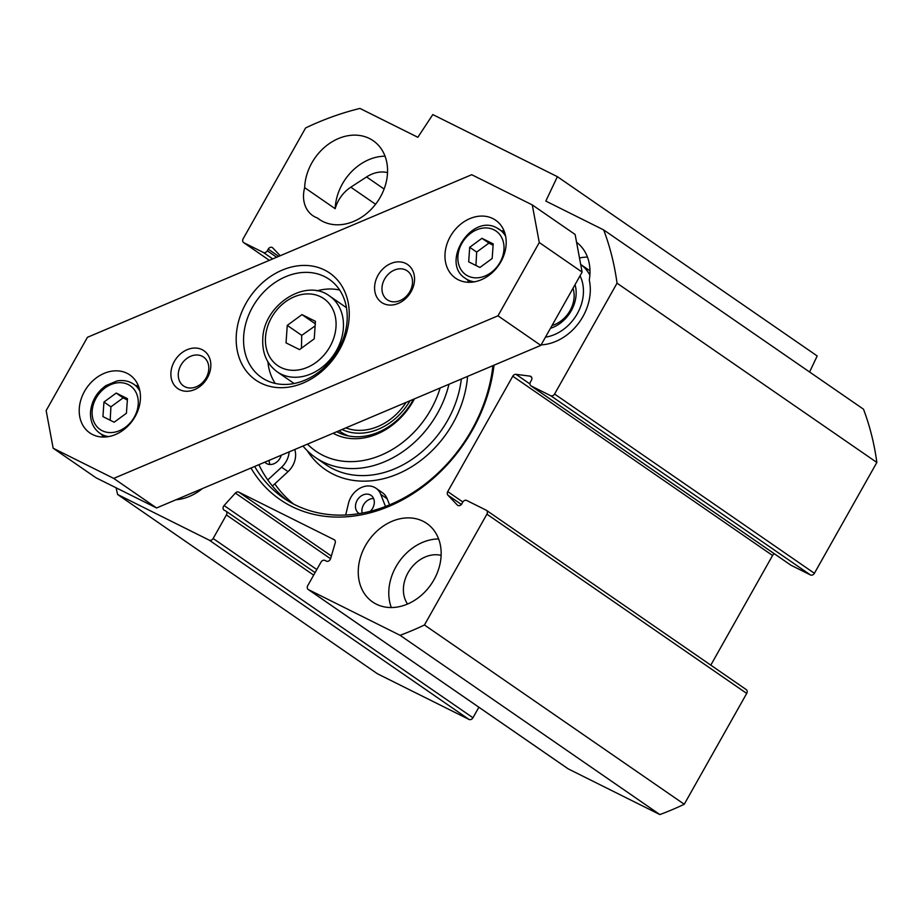 <?xml version="1.0" encoding="UTF-8"?>
<svg xmlns="http://www.w3.org/2000/svg" width="923" height="923" viewBox="0 0 923 923"><rect width="100%" height="100%" fill="white"/><g stroke="black" fill="none" stroke-linecap="round" stroke-linejoin="round"><path stroke-width="1.38" d="M202.379 488.59A48.781 39.008 124.6 0 1 175.981 499.77M576.587 242.311A47.696 38.143 124.6 0 1 589.266 279.992A48.781 39.008 124.6 0 1 541.12 344.89M478.887 707.249L472.957 717.759L213.144 538.49A3.254 2.596 124.6 0 1 209.221 540.151L117.625 494.497A292.672 234.05 124.6 0 1 116.125 487.817M213.144 538.49L226.412 514.942A3.254 2.596 -55.4 0 0 225.927 511.1A3.254 2.596 -55.4 0 0 225.673 510.95L224.289 510.257A3.254 2.596 124.6 0 1 224.035 510.107A3.254 2.596 124.6 0 1 224.081 505.539L235.377 493.067A3.254 2.596 124.6 0 1 238.78 492.132L334.138 539.678A3.254 2.596 124.6 0 1 334.391 539.828A3.254 2.596 124.6 0 1 335.222 542.839L330.596 558.646A3.254 2.596 124.6 0 1 326.327 561.126L324.942 560.434A3.254 2.596 -55.4 0 0 321.019 562.095L307.74 585.655A3.254 2.596 124.6 0 0 308.236 589.497L568.037 768.767A3.254 2.596 -55.4 0 0 568.291 768.917L659.876 814.571A292.672 234.05 -55.4 0 0 684.255 804.256L746.707 693.427A3.254 2.596 -55.4 0 0 746.222 689.585A3.254 2.596 -55.4 0 0 745.969 689.435M243.649 242.611L269.343 260.344L243.903 242.761A3.254 2.596 124.6 0 1 243.649 242.611A3.254 2.596 124.6 0 1 243.153 238.769L305.605 127.939A292.672 234.05 124.6 0 1 359.958 108.429L417.842 137.285L432.818 114.579L557.388 176.674L545.816 201.076L603.688 229.931A292.672 234.05 124.6 0 1 617.037 283.188L554.585 394.029A3.254 2.596 124.6 0 1 550.662 395.69L531.198 385.987A3.254 2.596 -55.4 0 1 530.944 385.837A3.254 2.596 -55.4 0 1 530.448 381.995L531.394 380.322A3.254 2.596 124.6 0 0 530.91 376.48A3.254 2.596 124.6 0 0 529.952 376.123L515.992 374.334A3.254 2.596 124.6 0 0 512.773 376.215L447.747 491.601A3.254 2.596 124.6 0 0 447.909 495.166L457.312 505.031A3.254 2.596 124.6 0 0 457.635 505.308A3.254 2.596 124.6 0 0 461.823 503.796L462.769 502.124A3.254 2.596 -55.4 0 1 466.692 500.462L486.156 510.165A3.254 2.596 124.6 0 1 486.409 510.315A3.254 2.596 124.6 0 1 486.906 514.157L424.453 624.986A292.672 234.05 124.6 0 1 400.074 635.301L308.49 589.647A3.254 2.596 124.6 0 1 308.236 589.497M243.903 242.761L263.367 252.464A3.254 2.596 -55.4 0 0 267.289 250.802L268.235 249.129A3.254 2.596 124.6 0 1 272.423 247.618A3.254 2.596 124.6 0 1 272.747 247.895L280.223 255.74M250.987 468.03A149.584 119.621 -55.4 0 0 291.76 506.485A149.584 119.621 -55.4 0 0 494.013 365.196M433.96 579.782A47.696 38.143 124.6 0 1 372.615 601.969A47.696 38.143 124.6 0 1 368.312 541.051A47.696 38.143 124.6 0 1 426.795 523.456A47.696 38.143 124.6 0 1 433.96 579.782M304.671 187.657A47.696 38.143 124.6 0 1 329.511 143.457A47.696 38.143 124.6 0 1 373.192 140.711A47.696 38.143 124.6 0 1 377.495 201.629A47.696 38.143 124.6 0 1 319.012 219.224A47.696 38.143 124.6 0 1 317.339 217.978A30.897 24.702 124.6 0 1 312.805 215.647A30.897 24.702 124.6 0 1 304.671 187.657L335.199 208.725A30.897 24.702 -55.4 0 1 350.821 187.184L366.569 176.939A30.897 24.702 -55.4 0 1 387.533 172.624M492.928 365.658A146.342 117.025 124.6 0 1 294.968 504.766A146.342 117.025 124.6 0 1 283.523 498.016A146.342 117.025 124.6 0 1 254.679 466.461M287.618 500.681A146.342 117.025 124.6 0 1 258.878 464.684M809.586 372.004L817.19 355.943L557.388 176.674M550.662 395.69L810.475 574.96A3.254 2.596 -55.4 0 0 814.398 573.298L876.85 462.458A292.672 234.05 -55.4 0 0 863.501 409.201L603.688 229.931M810.475 574.96L791.011 565.257A3.254 2.596 124.6 0 1 790.757 565.107A3.254 2.596 124.6 0 1 790.526 564.922M774.397 553.823A3.254 2.596 -55.4 0 0 772.574 555.484L710.791 665.137M117.625 494.497L377.438 673.767L469.022 719.432A3.254 2.596 -55.4 0 0 472.957 717.759M317.339 217.978L320.777 220.355M438.644 538.94A47.696 38.143 -55.4 0 0 398.851 562.119A47.696 38.143 -55.4 0 0 391.306 607.542M441.125 555.369A30.897 24.702 -55.4 0 0 409.904 569.745A30.897 24.702 -55.4 0 0 407.551 604.034M385.041 156.195A47.696 38.143 -55.4 0 0 335.199 208.725M587.466 257.113A47.696 38.143 -55.4 0 0 579.494 257.978M659.876 814.571L400.074 635.301M684.255 804.256L424.453 624.986M876.85 462.458L617.037 283.188M589.866 275.112A47.154 37.705 -55.4 0 0 580.705 264.44L589.993 270.843M580.036 275.827A40.889 32.697 124.6 0 1 577.279 313.728A40.889 32.697 124.6 0 1 545.47 337.16M550.454 328.311A32.524 26.006 -55.4 0 0 571.256 310.728A32.524 26.006 -55.4 0 0 575.041 284.676M573.01 288.299A27.102 21.667 124.6 0 1 570.045 310.636A27.102 21.667 124.6 0 1 552.046 325.484M286.038 342.883L287.261 325.381L301.971 314.616L315.447 321.331L314.235 338.833L299.525 349.598L286.038 342.883M329.592 296.041C305.628 277.604 263.62 305.144 262.778 338.637C262.063 353.105 266.885 364.193 277.258 371.877A46.069 36.839 -55.4 0 0 333.745 354.882A46.069 36.839 -55.4 0 0 329.592 296.041L345.664 307.128A46.069 36.839 124.6 0 1 346.46 307.705M294.16 383.507A46.069 36.839 124.6 0 1 293.329 382.964L277.258 371.877M315.135 325.911L301.729 335.361L301.44 348.202M301.729 335.361L287.261 325.381M301.971 314.616L315.285 323.8M339.664 290.03A59.614 47.673 -55.4 0 0 316.877 290.86M267.912 361.828A59.614 47.673 -55.4 0 0 275.216 383.426M102.938 416.608L103.953 402.036L116.217 393.06L127.455 398.655L126.428 413.239L114.175 422.215L102.938 416.608M116.217 393.06L123.174 397.859L110.922 406.835L110.183 420.219M110.922 406.835L103.953 402.036M127.351 400.04L123.174 397.859M481.956 238.307L493.194 243.903L492.178 258.486L479.925 267.462L468.688 261.855L469.703 247.283L481.956 238.307L488.925 243.107L476.672 252.083L475.933 265.466M476.672 252.083L469.703 247.283M493.101 245.287L488.925 243.107M532.271 204.906L575.121 234.477L582.125 272.1L540.832 345.387L156.575 507.973L96.015 477.791L53.153 448.22L46.15 410.585L87.443 337.299L471.711 174.712L532.271 204.906L539.274 242.53L497.982 315.816L113.714 478.402L53.153 448.22M504.039 230.865A35.224 28.175 -55.4 0 0 501.581 230.912M467.719 279.981A35.224 28.175 -55.4 0 0 468.549 282.3M505.677 236.45A35.224 28.175 124.6 0 1 490.874 273.854A35.224 28.175 124.6 0 1 455.581 278.181A35.224 28.175 124.6 0 1 452.397 233.184A35.224 28.175 124.6 0 1 495.593 220.193A35.224 28.175 124.6 0 1 505.677 236.45A29.813 23.836 -55.4 0 0 499.481 229.458A29.813 23.836 -55.4 0 0 497.151 228.085M138.3 385.618A35.224 28.175 -55.4 0 0 135.843 385.664M101.98 434.733A35.224 28.175 -55.4 0 0 102.811 437.041M139.927 391.202A35.224 28.175 124.6 0 1 125.136 428.607A35.224 28.175 124.6 0 1 89.831 432.933A35.224 28.175 124.6 0 1 86.647 387.937A35.224 28.175 124.6 0 1 129.843 374.946A35.224 28.175 124.6 0 1 139.927 391.202M346.321 306.863A59.614 47.673 124.6 0 1 321.273 370.146A59.614 47.673 124.6 0 1 261.532 377.484A59.614 47.673 124.6 0 1 256.144 301.336A59.614 47.673 124.6 0 1 329.246 279.334A59.614 47.673 124.6 0 1 346.321 306.863M348.271 303.056A65.037 52.011 -55.4 0 0 255.833 289.441A65.037 52.011 -55.4 0 0 274.039 387.199A65.037 52.011 -55.4 0 0 348.271 303.056M414.208 275.158A22.994 18.391 -55.4 0 0 381.522 270.347A22.994 18.391 -55.4 0 0 387.96 304.902A22.994 18.391 -55.4 0 0 414.208 275.158M210.502 361.343A22.994 18.391 -55.4 0 0 177.816 356.532A22.994 18.391 -55.4 0 0 184.254 391.087A22.994 18.391 -55.4 0 0 210.502 361.343M412.246 278.965A17.572 14.053 124.6 0 1 404.874 297.621A17.572 14.053 124.6 0 1 387.268 299.779A17.572 14.053 124.6 0 1 385.676 277.338A17.572 14.053 124.6 0 1 407.216 270.854A17.572 14.053 124.6 0 1 412.246 278.965M208.54 365.15A17.572 14.053 124.6 0 1 201.168 383.806A17.572 14.053 124.6 0 1 183.562 385.964A17.572 14.053 124.6 0 1 181.969 363.524A17.572 14.053 124.6 0 1 203.51 357.039A17.572 14.053 124.6 0 1 208.54 365.15M582.125 272.1L539.274 242.53M540.832 345.387L497.982 315.816M156.575 507.973L113.714 478.402M440.133 387.995A89.427 71.509 124.6 0 1 381.084 455.177A89.427 71.509 124.6 0 1 307.474 444.125M333.168 433.256A65.037 52.011 -55.4 0 0 414.439 398.874M272.435 486.029L274.777 483.871A145.799 116.586 -55.4 0 0 293.745 504.143M281.238 455.224A10.845 8.665 124.6 0 1 279.877 458.443A10.845 8.665 124.6 0 1 266.078 463.242A10.845 8.665 124.6 0 1 264.855 462.158M269.251 460.3A10.845 8.665 -55.4 0 0 269.954 464.5M359.335 513.592A10.845 8.665 124.6 0 1 358.735 513.223A10.845 8.665 124.6 0 1 357.247 500.174A10.845 8.665 124.6 0 1 371.046 495.374A10.845 8.665 124.6 0 1 372.534 508.423A10.845 8.665 124.6 0 1 370.215 511.33M373.596 498.547A10.845 8.665 -55.4 0 0 363.674 504.604A10.845 8.665 -55.4 0 0 362.151 513.096M294.76 449.513A19.51 15.599 124.6 0 1 288.022 471.63L274.777 483.871M267.785 479.948L281.596 467.2A19.51 15.599 -55.4 0 0 289.153 451.878M385.502 506.485L380.726 494.347A19.51 15.599 -55.4 0 0 375.973 488.232L382.399 492.674A19.51 15.599 124.6 0 1 387.152 498.778L389.552 504.869M375.973 488.232A19.51 15.599 -55.4 0 0 348.502 503.289L345.687 515.011M342.064 429.495A57.168 45.723 -55.4 0 0 409.997 400.755M345.86 427.891A54.203 43.346 -55.4 0 0 406.074 402.405M302.975 446.028A94.85 75.848 -55.4 0 0 315.447 457.485A94.85 75.848 -55.4 0 0 448.959 384.268M413.458 399.29A61.783 49.415 124.6 0 1 336.745 431.745M238.78 492.132L331.369 556.027M375.569 204.26L350.821 187.184M384.106 189.042L366.569 176.939M568.291 768.917L308.49 589.647M209.221 540.151L469.022 719.432M226.412 514.942L313.67 575.144M268.235 249.129L278.723 256.375M267.289 250.802L276.646 257.252M263.367 252.464L272.712 258.913M235.377 493.067L330.561 558.75M224.081 505.539L316.82 569.537M486.906 514.157L746.707 693.427M814.398 573.298L554.585 394.029M531.198 385.987L791.011 565.257M512.773 376.215L772.574 555.484M447.747 491.601L462.827 502.008M447.909 495.166L461.362 504.443M457.312 505.031L458.016 505.516M529.952 376.123L531.579 377.253M515.992 374.334L529.964 383.98M265.512 337.172A40.647 32.501 124.6 0 1 320.65 296.779A40.647 32.501 124.6 0 1 316.081 362.381A40.647 32.501 124.6 0 1 265.512 337.172M92.173 410.943A26.559 21.241 124.6 0 1 128.205 384.545A26.559 21.241 124.6 0 1 125.216 427.407A26.559 21.241 124.6 0 1 92.173 410.943M139.938 391.225A29.813 23.836 -55.4 0 0 133.731 384.21C128.885 380.945 123.336 379.861 117.071 380.945L105.96 385.572C96.8 392.16 91.654 400.905 90.535 411.82C90.096 421.234 93.211 428.376 99.869 433.279A29.813 23.836 -55.4 0 0 108.637 436.591M493.943 229.804A26.559 21.241 124.6 0 1 490.955 272.666A26.559 21.241 124.6 0 1 457.912 256.19A26.559 21.241 124.6 0 1 493.943 229.804M504.869 233.173L497.001 227.993C471.203 212.982 439.983 263.205 465.619 278.527A29.813 23.836 -55.4 0 0 474.376 281.838M281.596 467.2L288.022 471.63M380.726 494.347L387.152 498.778M307.336 450.782A99.188 79.32 -55.4 0 0 400.801 472.599A99.188 79.32 -55.4 0 0 467.557 376.399M337.126 431.583A61.356 49.069 -55.4 0 0 338.406 432.587M339.064 430.764A59.464 47.558 -55.4 0 0 344.821 434.295A59.464 47.558 -55.4 0 0 348.698 435.979M315.447 457.485L325.623 464.511A94.85 75.848 -55.4 0 0 409.097 461.269A94.85 75.848 -55.4 0 0 461.315 379.041M225.927 511.1L315.089 572.618M746.222 689.585L486.409 510.315M530.944 385.837L790.757 565.107M99.869 433.279L105.268 436.994M133.731 384.21L139.131 387.925M465.619 278.527L471.007 282.253"/></g></svg>

